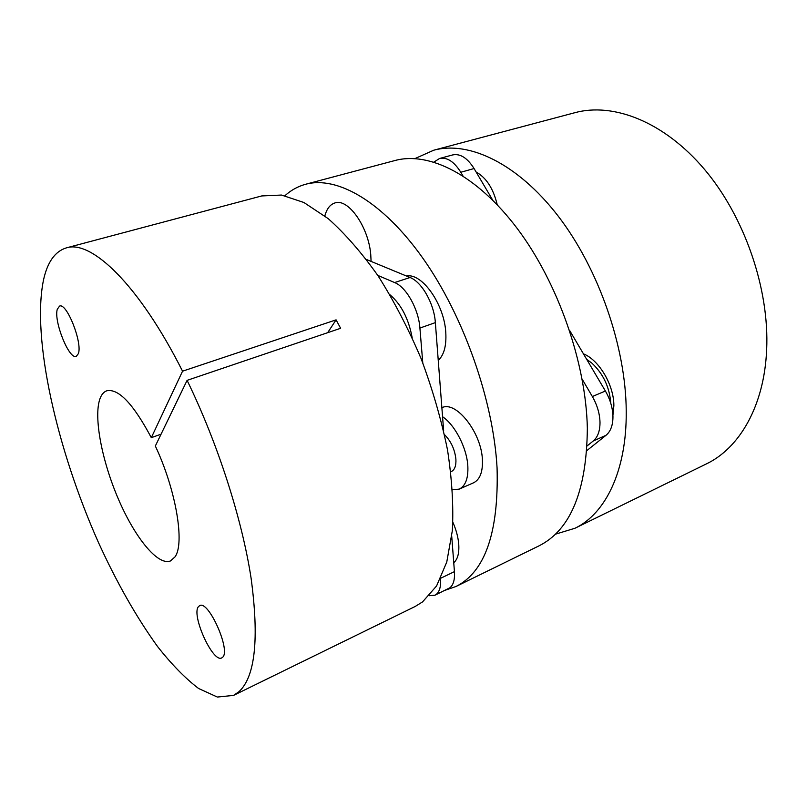 <?xml version="1.0" encoding="UTF-8"?>
<svg xmlns="http://www.w3.org/2000/svg" width="807" height="807" viewBox="0 0 807 807"><rect width="100%" height="100%" fill="white"/><g stroke="black" fill="none" stroke-linecap="round" stroke-linejoin="round"><path stroke-width="1.21" d="M453.746 562.731C457.63 559.382 459.294 553.279 458.759 544.432C458.194 537.381 456.248 530.017 452.919 522.351M452.525 489.819L459.223 489.113C465.528 485.965 468.393 478.269 467.828 465.992C466.839 447.935 455.017 425.017 442.559 416.705M459.223 489.113L473.548 482.798C479.943 479.61 482.899 471.924 482.404 459.708C481.456 432.502 455.975 400.423 442.004 407.656L441.873 407.706M450.81 471.772L451.274 471.601C454.704 469.906 456.237 465.75 455.894 459.122C454.765 449.297 450.962 441.126 444.486 434.62M371.089 261.407L370.756 254.669C368.587 226.949 348.15 197.987 334.935 202.95C330.113 204.443 326.754 208.781 324.848 215.953M438.251 360.386C444.021 355.019 446.533 345.729 445.787 332.534C444.334 304.209 421.93 272.635 406.456 276.014M444.939 590.331L455.945 586.518C485.098 571.961 498.807 532.438 497.072 467.949C493.4 400.615 463.712 316.183 423.282 258.805C382.77 201.326 336.973 175.664 305.661 184.258C297.914 186.367 291.014 190.18 284.962 195.687M455.945 586.518L538.945 545.885C570.559 530.068 586.699 490.888 587.345 428.346C586.084 363.17 558.051 282.833 517.469 228.805C476.806 174.695 429.001 151.232 394.966 160.522L305.661 184.258M451.749 536.544L454.432 571.628C454.936 579.567 453.413 584.954 449.882 587.768L434.953 595.213L429.314 595.697M440.561 578.619C441.046 586.437 439.583 591.723 436.153 594.477L434.953 595.213M389.932 294.737C401.21 304.4 408.604 318.674 412.135 337.568M66.305 247.89C91.342 239.508 139.056 284.81 182.543 371.19L151.312 437.676C133.417 404.055 118.599 388.419 106.867 390.759C103.79 391.829 101.46 394.552 99.897 398.951C93.451 417.31 102.025 461.322 118.548 499.472C134.981 537.674 157.849 566.01 170.448 560.956L174.958 556.941C184.985 543.696 176.128 490.212 155.337 446.019L187.093 380.359C217.668 443.063 241.989 518.79 251.098 578.226C259.249 638.872 255.204 676.7 238.973 691.69L233.505 695.412L415.131 606.501L422.555 601.901L436.577 585.963L446.775 562.015L452.354 530.562C453.625 506.181 452.011 479.287 447.502 449.862C441.318 419.569 432.502 389.125 421.062 358.52C408.342 328.6 394.018 301.051 378.11 275.883C361.687 252.722 345.053 233.647 328.207 218.636L303.896 202.496L281.472 195.052L261.74 195.94L66.305 247.89C54.977 251.401 47.371 262.164 43.467 280.18C31.523 338.668 56.994 449.237 98.242 542.032C116.521 582.17 136.262 616.962 157.466 646.417C171.498 664.272 185.217 678.304 198.603 688.502L217.345 697.046L233.505 695.412M182.543 371.19L336.085 319.854L340.625 328.288L187.093 380.359M57.287 309.273C53.575 321.156 69.12 359.841 76.261 356.391L78.37 353.648C82.627 342.672 66.688 302.433 59.567 306.085L57.287 309.273M198.532 606.561C190.845 614.46 212.856 663.334 221.774 657.887L222.621 657.271C231.084 650.543 208.418 599.823 199.662 605.643L198.532 606.561M151.312 437.676L161.067 434.176M336.085 319.854L327.662 332.686M366.479 259.501L410.067 277.507C421.819 281.885 434.186 303.775 435.356 322.618L443.648 430.857M377.787 275.399L394.593 282.551C406.234 287.02 418.621 309.111 419.912 328.066L422.777 362.878M610.798 403.339C609.547 387.067 603.172 373.611 591.692 362.958L586.709 359.377M587.133 445.908L593.226 441.005C597.765 437.182 600.015 430.968 600.005 422.354C599.742 413.598 597.19 404.993 592.348 396.53L582.119 379.088M586.86 450.588L606.047 435.276C610.627 431.442 612.937 425.239 612.957 416.664C612.735 407.959 610.213 399.415 605.391 391.022L569.49 330.214M612.917 415.373L613.865 405.719C614.006 385.171 599.107 360.023 583.451 353.849M415 158.576L433.702 150.223L574.967 112.667C613.411 102.267 664.03 121.635 704.41 169.268C744.69 216.841 769.515 289.088 766.65 349.683C764.279 406.012 739.474 448.178 706.226 463.985L574.947 528.262L555.347 534.214M433.702 150.223C468.806 140.66 517.348 163.206 558.02 215.893C598.612 268.499 625.929 347.071 626.232 411.288C626.797 471.006 605.351 513.898 574.947 528.262M497.223 204.736C493.349 188.596 486.318 177.691 476.12 172.022M462.895 175.825L460.807 172.264C454.099 161.582 447.017 156.992 439.563 158.475L433.944 162.056M492.714 200.136L474.072 168.542C467.374 157.94 460.262 153.401 452.737 154.914L439.563 158.475M454.432 571.628L440.743 578.216M410.067 277.507L394.593 282.551M435.356 322.618L419.912 328.066M592.348 396.53L605.391 391.022M593.226 441.005L606.047 435.276M460.807 172.264L474.072 168.542"/></g></svg>
